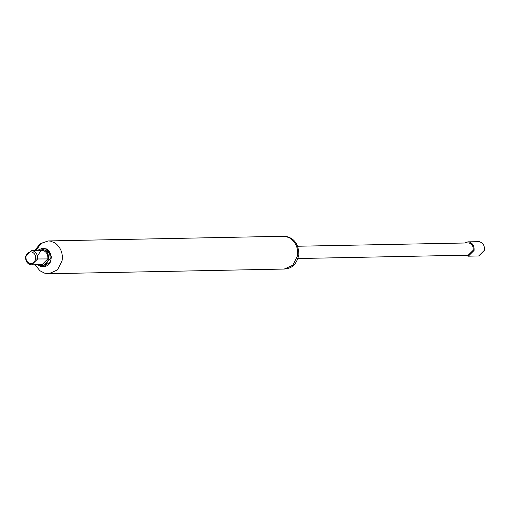 <?xml version="1.0" encoding="UTF-8"?>
<svg xmlns="http://www.w3.org/2000/svg" width="510" height="510" viewBox="0 0 510 510"><rect width="100%" height="100%" fill="white"/><g stroke="black" fill="none" stroke-linecap="round" stroke-linejoin="round"><path stroke-width="0.76" d="M465.165 255.217L468.295 256.179L478.673 255.969L484.436 250.27C484.781 245.769 483.091 242.913 479.362 241.702L468.008 241.836L464.922 242.919M298.006 258.532L468.269 255.153L473.216 250.27C473.509 246.406 472.056 243.958 468.862 242.926L297.757 246.241M468.295 256.179L474.058 250.48C474.402 245.973 472.713 243.117 468.983 241.906L468.008 241.836M25.5 257.448C25.749 261.477 27.483 263.912 30.696 264.773L31.671 264.843L37.428 259.207C37.804 254.681 36.114 251.806 32.359 250.576L31.384 250.506L25.64 256.077L25.5 257.448M31.671 264.843L42.049 264.639L47.819 258.94C48.157 254.439 46.467 251.583 42.738 250.372L31.384 250.506M31.486 251.908C28.719 251.704 26.896 253.202 26.01 256.39C25.678 260.094 27.055 262.452 30.128 263.466C32.895 263.67 34.718 262.178 35.604 258.984C35.936 255.28 34.559 252.922 31.486 251.908M35.604 258.984L47.819 258.94M39.085 264.696L40.978 265.378C49.374 267.285 51.542 250.92 43.006 249.594L38.798 250.353M40.889 250.391L37.472 256.262L37.498 258.71M41.501 266.577L42.757 266.679L50.254 258.793L49.731 253.98L45.766 249.078L43.834 248.37L42.387 248.236L37.428 250.384M37.714 264.728L40.309 266.284L43.643 266.66L50.267 261.91L51.14 258.774L50.624 253.961L46.659 249.065L43.267 248.217M26.01 256.39L25.64 256.077M283.56 236.27L286.25 236.474C294.468 238.361 298.669 244.443 298.866 254.719C295.934 267.202 289.629 268.458 284.217 269.057L292.804 265.238L297.4 256.026C298.458 248.784 296.151 242.881 290.47 238.317L285.791 236.442L283.56 236.27L48.24 240.943L41.042 243.538L36.032 250.41M46.659 273.558L48.89 273.73L57.483 269.911L62.073 260.699C63.138 253.457 60.83 247.554 55.15 242.989L50.471 241.115L48.24 240.943L40.175 243.665L34.852 250.435M43.643 266.66C46.684 266.469 48.96 264.862 50.477 261.834L51.402 257.021L48.986 250.844L46.525 248.95L42.387 248.236M284.217 269.057L48.89 273.73L44.548 273.13L39.895 270.74L35.133 264.779"/></g></svg>
